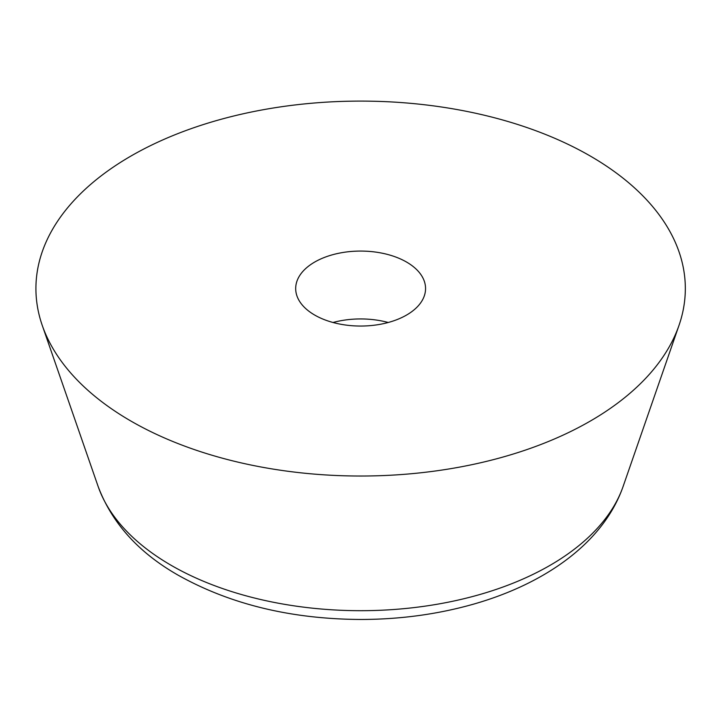 <?xml version="1.0" encoding="UTF-8"?>
<svg xmlns="http://www.w3.org/2000/svg" width="721" height="721" viewBox="0 0 721 721"><rect width="100%" height="100%" fill="white"/><g stroke="black" fill="none" stroke-linecap="round" stroke-linejoin="round"><path stroke-width="1.08" d="M333.012 322.494A64.944 37.492 180 0 1 388.231 322.494A64.944 37.492 180 0 0 333.012 322.494M590.22 155.997A324.702 187.469 180 0 1 679.002 325.378A324.702 187.469 180 0 1 454.672 467.992A324.702 187.469 180 0 1 131.024 421.118A324.702 187.469 180 0 1 42.242 325.378A324.702 187.469 180 0 1 113.72 166.812A324.702 187.469 180 0 1 489.649 116.532A324.702 187.469 180 0 1 590.22 155.997M406.545 262.047A64.944 37.492 180 0 1 425.561 288.562A64.944 37.492 180 0 1 411.646 311.751A64.944 37.492 180 0 1 339.366 323.981A64.944 37.492 180 0 1 295.682 288.562A64.944 37.492 180 0 1 309.606 265.364A64.944 37.492 180 0 1 406.545 262.047M98.146 486.504A267.689 154.546 0 0 0 171.337 565.426A267.689 154.546 0 0 0 438.152 604.072A267.689 154.546 0 0 0 623.097 486.504C603.549 542.399 545.788 583.568 473.364 604.198C437.836 614.256 400.543 619.339 361.482 619.465C291.708 619.222 230.684 604.513 178.402 575.331C138.711 552.773 111.962 523.158 98.146 486.504L42.242 325.378M679.002 325.378L623.097 486.504"/></g></svg>
